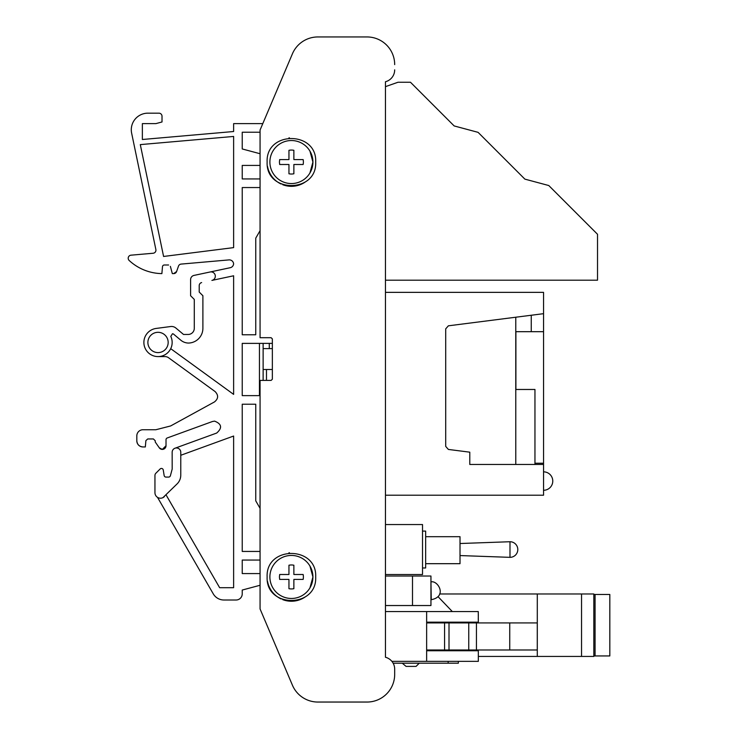 <?xml version="1.0" encoding="UTF-8"?>
<svg xmlns="http://www.w3.org/2000/svg" width="739" height="739" viewBox="0 0 739 739"><rect width="100%" height="100%" fill="white"/><g stroke="black" fill="none" stroke-linecap="round" stroke-linejoin="round"><path stroke-width="1.11" d="M460.018 543.516L509.993 541.733L460.018 543.516M460.018 555.562L509.993 557.345L509.993 541.733A7.806 7.806 90 0 1 517.799 549.539A7.806 7.806 -90 0 1 509.993 557.345L460.018 555.562M425.655 536.69L460.018 536.69L425.655 536.69L460.018 536.69L425.655 536.69L460.018 536.69L425.655 536.69L460.018 536.69L425.655 536.69L460.018 536.69L425.655 536.69L460.018 536.69L425.655 536.69L460.018 536.69L425.655 536.69L460.018 536.69L425.655 536.69L460.018 536.69L460.018 563.681L425.655 563.681M422.523 531.101L425.655 531.101L425.655 567.977L422.523 567.977M385.453 524.551L422.523 524.551L422.523 574.526L385.453 574.526M385.453 611.559L478.272 611.559L478.336 622.164L426.643 622.164L426.643 611.559M478.336 614.451L478.272 619.55M385.453 86.648L397.998 82.251L410.478 82.251L454.162 125.935L478.087 132.346L524.866 179.124L548.781 185.535L597.528 234.281L597.528 280.183L385.453 280.183M402.265 663.197L406.071 666.393L416.066 666.393L419.262 663.197M431.715 650.745L432.481 649.978M452.323 622.931L452.323 622.164M452.323 611.559L437.996 596.613M478.336 656.435L581.547 656.435L581.547 593.98L439.576 593.98M537.29 593.98L537.29 656.435M385.453 576.032L412.501 576.032L412.501 605.537L385.453 605.537M534.953 464.471L534.953 463.233L543.553 463.233L543.553 464.471L469.792 464.471L469.792 452.176L448.379 449.441L445.7 446.393L445.7 328.864L448.379 325.816L543.553 313.678L543.553 292.358L385.453 292.358M385.453 495.204L543.553 495.204L543.553 464.471M478.336 619.55L478.336 622.164M478.281 661.35L426.643 661.35L426.643 650.745L478.327 650.745L478.336 661.35M391.882 661.35L426.643 661.35M543.553 463.233L543.553 313.678M394.681 64.616L394.681 64.607A27.657 27.657 0 0 0 367.015 36.95L317.881 36.95A27.657 27.657 0 0 0 292.422 53.799L260.063 130.046L260.063 337.705L271.139 337.705L272.358 338.915L272.358 379.19L271.139 380.4L260.063 380.4L260.063 608.945L292.422 685.192A27.657 27.657 0 0 0 317.881 702.041L367.015 702.041A27.657 27.657 0 0 0 394.681 674.384L394.681 669.155A12.295 12.295 0 0 0 385.453 657.257L385.453 81.743A12.295 12.295 0 0 0 394.681 69.835A12.295 12.295 0 0 1 385.453 81.743M531.258 331.691L531.258 315.248M543.553 331.691L515.896 331.691L515.896 389.471L534.953 389.471L534.953 463.233M543.553 471.842A9.219 9.219 0 0 1 552.772 481.061A9.219 9.219 0 0 1 543.553 490.28M267.13 576.956C265.624 545.641 317.188 545.631 315.692 576.956C317.188 608.28 265.634 608.289 267.13 576.956M267.13 162.044C265.624 130.72 317.188 130.711 315.692 162.044C317.188 193.359 265.634 193.369 267.13 162.044M515.776 464.471L515.776 317.225M581.547 656.435L593.833 656.435L593.833 593.98L581.547 593.98M354.72 702.041A24.59 24.59 0 0 1 354.665 702.05L317.881 702.05A27.657 27.657 0 0 1 292.422 685.201L260.063 608.945M449.007 622.931L449.007 649.978L537.271 649.978L537.271 622.931L444.573 622.931L444.573 649.978L426.643 649.978M449.007 649.978L444.573 649.978M444.573 622.931L426.643 622.931M509.744 649.978L509.744 622.931M468.748 649.978L468.748 622.931M242.235 148.955L260.063 153.73L242.235 148.955L242.235 132.226L242.235 148.955M260.063 132.226L242.235 132.226L260.063 132.226M233.626 123.625L262.788 123.625L233.626 123.625L233.626 131.514L142.359 139.495L142.359 123.625L155.874 123.625L162.017 121.972L162.017 116.245A3.076 3.076 0 0 0 158.94 113.169L147.883 113.169L158.94 113.169M168.594 264.996L164.326 264.996A1.847 1.847 0 0 0 162.488 266.687L161.878 273.606A49.171 49.171 0 0 1 129.177 260.488A3.076 3.076 0 0 1 131.006 255.177L153.13 253.246A3.076 3.076 0 0 0 155.874 249.551L131.634 133.149A16.6 16.6 0 0 1 147.883 113.169M170.376 266.363L172.316 273.606L173.693 273.606L176.603 271.546L178.478 266.142A3.076 3.076 0 0 1 181.11 264.091L228.951 259.906A4.305 4.305 0 0 1 233.616 263.851A4.305 4.305 0 0 1 230.217 267.712L194.006 275.407A4.305 4.305 0 0 0 190.597 279.619L190.597 295.739L194.292 299.424L194.292 328.31A6.143 6.143 0 0 1 188.14 334.462L183.531 334.462L175.891 328.051A6.762 6.762 0 0 0 170.663 326.527L156.178 328.43L170.663 326.527M169.711 350.397L170.718 348.679L233.626 394.386L233.626 275.786L211.899 280.404A4.305 4.305 0 0 0 211.003 271.887A4.305 4.305 0 0 0 210.116 271.989L194.006 275.407M201.636 282.584A3.076 3.076 0 0 0 199.207 285.587L199.207 292.044L202.892 295.739L202.892 328.31A14.752 14.752 0 0 1 188.436 343.062A12.295 12.295 0 0 1 180.796 340.189L173.647 334.194A1.847 1.847 0 0 0 172.464 333.76L170.792 336.393A14.133 14.133 0 0 1 158.026 356.586L164.963 356.586A6.143 6.143 0 0 1 168.584 357.759L215.114 391.568C218.642 395.263 218.43 398.718 214.458 401.933L170.644 425.95L155.874 429.738L142.96 429.738L155.874 429.738M163.596 449.183A3.686 3.686 0 0 0 166.016 445.719L166.016 439.705L166.016 445.719L162.321 449.404L159.301 447.825L155.255 442.033L155.255 440.804L153.416 438.957L147.726 438.957L145.888 440.638L145.334 446.947L142.96 446.947C139.237 446.578 137.186 444.536 136.817 440.804L136.817 435.881A6.143 6.143 0 0 1 142.96 429.738M166.016 439.705A1.847 1.847 0 0 1 167.226 437.968L212.472 421.498L167.226 437.968M214.578 421.128L212.472 421.498L214.578 421.128C221.774 423.964 222.476 427.936 216.675 433.054L175.097 448.185M162.931 497.652L177.166 483.833A12.295 12.295 0 0 0 180.769 475.14L180.769 452.24M166.081 494.918L219.649 587.708L233.626 587.708L233.626 436.038L180.769 455.279M242.235 593.86L242.235 590.045L260.063 585.27L242.235 590.045L242.235 593.86A6.143 6.143 0 0 1 236.092 600.003L223.908 600.003A12.295 12.295 0 0 1 213.266 593.86L157.518 497.356M242.235 560.051L242.235 573.575L260.063 573.575L242.235 573.575L242.235 560.051L260.063 560.051M260.063 508.312L255.759 500.857L255.759 404.224L242.235 404.224L242.235 551.442L260.063 551.442M272.358 343.376L242.235 343.376L242.235 395.624L260.063 395.624M260.063 187.549L242.235 187.549L242.235 334.767L255.759 334.767L255.759 238.134L260.063 230.688M242.235 178.94L242.235 165.416L260.063 165.416L242.235 165.416L242.235 178.94L260.063 178.94M163.587 256.461L233.626 247.62L233.626 136.447L140.299 144.613L163.587 256.461L233.626 247.62L233.626 136.447L140.299 144.613L163.587 256.461M154.95 492.756L154.95 492.691A5.533 5.533 0 0 0 164.391 496.599M180.769 452.268A4.305 4.305 0 0 0 176.464 447.963A4.305 4.305 0 0 0 172.159 452.268L172.187 469.043L170.404 475.713A1.847 1.847 0 0 1 169.748 476.692L169.619 476.784M259.444 343.376L259.444 395.624M154.95 492.691L154.95 475.436A3.104 3.104 0 0 1 155.846 473.265L160.104 469.006A1.847 1.847 0 0 1 163.264 470.022L164.15 475.528L163.264 470.022M267.527 581.344A24.276 24.276 0 0 0 281.097 598.941M282.723 599.634A24.276 24.276 0 0 0 305.041 597.047M289.439 552.754A24.276 24.276 0 0 0 288.921 552.809M309.955 566.056L312.92 576.974L309.946 587.884M267.527 166.432A24.276 24.276 0 0 0 281.097 184.02M282.723 184.713A24.276 24.276 0 0 0 305.041 182.136M289.439 137.842A24.276 24.276 0 0 0 288.921 137.888M309.955 151.135L312.92 162.053L309.946 172.972M263.13 348.605L272.358 348.605M595.071 655.946L595.071 594.47L609.823 594.47L609.823 655.946L593.833 655.946M412.501 576.032L430.948 576.032L430.948 605.537L412.501 605.537M163.236 449.294A3.686 3.686 0 0 1 159.301 447.825M142.719 446.947A6.143 6.143 0 0 1 136.817 441.044M178.478 266.142L176.603 271.546A3.076 3.076 0 0 1 173.693 273.606M233.626 131.514L142.359 139.495L142.359 134.96M142.359 129.768L142.359 123.625L148.511 123.625M155.846 473.265L160.104 469.006A1.847 1.847 0 0 1 161.435 468.434M266.483 369.5L266.483 380.4M288.949 565.224L288.949 574.499L279.675 574.499L279.425 576.956L279.675 579.413L288.949 579.413L288.949 588.687A11.99 11.99 -0 0 0 293.873 588.687L293.873 579.413L303.138 579.413A11.99 11.99 -0 0 0 303.138 574.499L293.873 574.499L293.873 565.224A11.99 11.99 -0 0 0 288.949 565.224A11.99 11.99 0 0 1 293.873 565.224M288.949 150.313L288.949 159.587L279.675 159.587L279.425 162.044L279.675 164.501L288.949 164.501L288.949 173.776A11.99 11.99 -0 0 0 293.873 173.776L293.873 164.501L303.138 164.501A11.99 11.99 -0 0 0 303.138 159.587L293.873 159.587L293.873 150.313A11.99 11.99 -0 0 0 288.949 150.313A11.99 11.99 0 0 1 293.873 150.313M291.406 140.53A21.514 21.514 0 0 1 312.92 162.044A21.514 21.514 0 0 1 291.406 183.558A21.514 21.514 0 0 1 269.892 162.044A21.514 21.514 0 0 1 291.406 140.53M291.406 555.442A21.514 21.514 0 0 1 312.92 576.956A21.514 21.514 0 0 1 291.406 598.47A21.514 21.514 0 0 1 269.892 576.956A21.514 21.514 0 0 1 291.406 555.442M169.748 476.692A1.847 1.847 0 0 1 168.621 477.08L165.97 477.08A1.847 1.847 0 0 1 164.779 476.637L164.668 476.535M162.017 121.972L162.017 116.245M229.33 259.888A4.305 4.305 0 0 1 233.616 263.851A4.305 4.305 0 0 1 230.217 267.712M136.817 435.881L136.817 440.804M236.092 600.003L223.908 600.003M431.253 581.87C438.024 580.383 447.548 596.632 431.253 599.698L430.948 581.87M263.13 369.5L272.358 369.5M172.187 469.043L170.404 475.713M164.779 476.637A1.847 1.847 0 0 1 164.15 475.528M158.026 332.31A10.143 10.143 0 0 1 168.169 342.453A10.143 10.143 0 0 1 158.026 352.595A10.143 10.143 0 0 1 147.883 342.453A10.143 10.143 0 0 1 158.026 332.31M193.858 330.573A6.143 6.143 0 0 0 194.292 328.31L194.292 299.424M190.403 334.028A6.143 6.143 0 0 1 188.14 334.462L183.531 334.462L175.891 328.051M158.026 356.586A14.133 14.133 0 0 1 143.911 343.376A14.133 14.133 0 0 1 156.178 328.43M263.13 343.376L263.13 380.4M269.282 343.376L269.282 348.605M476.433 649.978L476.433 622.931M416.066 666.393L414.681 666.393M593.833 594.47L595.071 594.47M394.681 669.164L394.681 674.393A27.657 27.657 0 0 1 367.015 702.05L354.665 702.05M426.643 650.745L426.643 622.164M393.139 663.197L448.157 663.197L448.157 661.35M448.157 663.197L458.356 663.197L458.356 661.35"/></g></svg>
